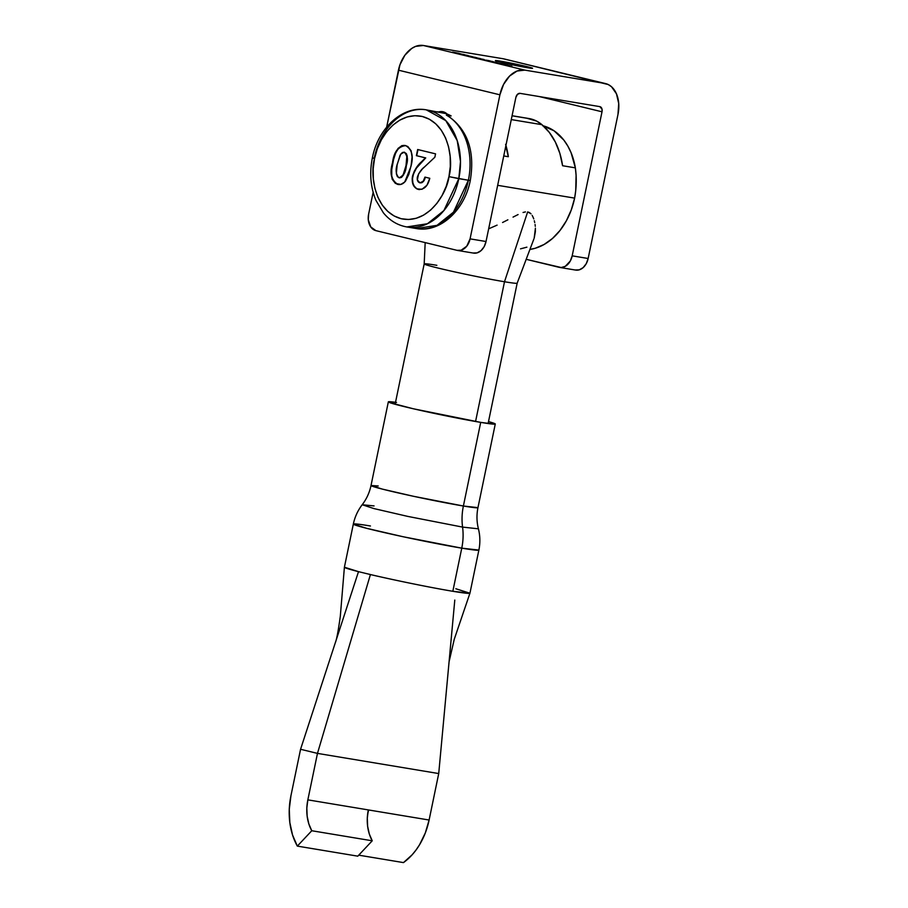 <?xml version="1.0" encoding="UTF-8"?>
<svg xmlns="http://www.w3.org/2000/svg" width="908" height="908" viewBox="0 0 908 908"><rect width="100%" height="100%" fill="white"/><g stroke="black" fill="none" stroke-linecap="round" stroke-linejoin="round"><path stroke-width="1.36" d="M500.456 61.154L500.263 62.085L500.456 61.154L495.393 60.62A18.989 0.692 -168.3 0 1 500.456 61.154A18.989 0.692 -168.3 0 1 520.92 65.217A18.989 0.692 -168.3 0 1 532.576 68.293L500.456 61.154M527.514 67.725A18.989 0.692 -168.3 0 1 507.05 63.662A18.989 0.692 -168.3 0 1 495.382 60.586L514.518 65.263L532.576 68.259A18.989 0.692 -168.3 0 1 527.514 67.725M605.545 83.581L504.088 58.941A28.489 19.386 103.7 0 0 503.134 58.748L423.366 45.491L415.592 46.387L411.755 48.419L404.877 55.229L399.94 64.808L386.649 127.131L398.442 70.177L499.911 94.818L503.577 84.399L509.592 76.045L517.061 71.028L524.824 70.12L423.366 45.491L503.134 58.748L604.603 83.388L524.824 70.12L423.366 45.491A28.489 19.386 103.7 0 0 398.442 70.177L499.911 94.818L470.072 238.861L466.757 246.193L461.151 250.222L457.042 250.336L375.878 230.632L457.042 250.336A14.244 10.431 99.4 0 0 457.598 250.449L473.545 253.105A14.244 10.431 -80.6 0 0 486.03 241.517L515.857 97.474A4.744 3.235 -76.3 0 1 520.012 93.354L599.791 106.622A4.744 3.235 -76.3 0 1 599.95 106.656A4.744 3.235 -76.3 0 1 602.015 111.797L572.188 255.84L570.315 260.993L565.275 266.339L561.189 267.531L526.186 259.313L559.158 267.327A14.244 10.431 99.4 0 0 559.703 267.429L575.661 270.085A14.244 10.431 -80.6 0 0 588.146 258.496L617.973 114.453L588.146 258.496L572.188 255.84L602.015 111.797L539.227 96.554L602.015 111.797L602.015 109.13L599.791 106.622L520.012 93.354L517.481 94.341L515.857 97.474L486.03 241.517L470.072 238.861L499.911 94.818A28.489 19.386 -76.3 0 1 524.824 70.12L604.603 83.388A28.489 19.386 -76.3 0 1 605.545 83.581A28.489 19.386 -76.3 0 1 617.973 114.453L618.723 103.546L616.453 93.808L611.493 86.737L608.224 84.546L504.156 58.963M507.663 65.172L502.158 64.127L507.776 65.285M495.825 62.482L497.981 62.981L495.825 62.482M493.044 61.619L487.528 60.575L493.158 61.71M478.868 58.475L484.18 59.542L478.868 58.475M476.848 57.749L471.638 56.693L476.848 57.749M468.051 55.524L461.604 54.253L468.051 55.524M457.326 53.243L460.924 53.913L457.269 53.118M452.661 52.108L459.062 53.345L452.661 52.108M459.482 53.765L464.215 54.582L459.482 53.765M465.044 55.116L472.421 56.693L465.044 55.116M475.088 57.556L480.389 58.623L475.088 57.556M488.572 60.541L485.462 60.076L488.572 60.541M496.165 62.357L491.705 61.574L496.165 62.357M497.062 62.89L505.268 64.57L497.062 62.89M506.993 65.319L511.908 66.227L507.708 65.319M473 252.992L477.097 252.878L481.013 250.653L484.157 246.67L486.03 241.517L470.072 238.861A14.244 10.431 99.4 0 1 457.598 250.449M375.878 230.632L370.725 226.909L368.285 219.747L368.614 214.22L373.154 192.314L368.614 214.22A14.244 10.431 99.4 0 0 375.878 230.632M447.088 114.022L443.115 111.775L438.768 111.922A14.721 10.771 99.4 0 1 442.548 111.661A14.721 10.771 99.4 0 1 447.088 114.022M575.105 269.971L579.213 269.858L583.129 267.633L586.262 263.649L588.146 258.496L572.188 255.84A14.244 10.431 99.4 0 1 559.703 267.429M448.325 115.464A14.721 10.771 99.4 0 1 448.949 116.417M459.039 53.436L457.689 53.197L459.028 53.459M460.912 53.924L460.197 53.708M466.213 55.218L465.543 55.002M465.168 54.934L462.728 54.559L465.259 55.059M476.28 57.658L475.576 57.442M475.213 57.374L472.762 57L475.304 57.488M490.093 60.881L485.462 60.076L490.093 60.881M510.75 66.057L511.431 66.057M508.117 65.421L507.436 65.387M511.011 65.978L510.353 65.955M392.256 178.456L392.301 179.466M446.35 115.134L451.128 115.929L446.35 115.134A59.349 43.448 99.4 0 1 468.38 180.261L470.287 180.465L468.38 180.261L453.455 212.177L437.009 225.343L416.363 228.544L411.642 227.375A59.349 43.448 -80.6 0 0 416.363 228.544A59.349 43.448 -80.6 0 0 468.38 180.261L448.949 176.64C447.349 191.951 428.837 224.707 401.166 218.714C373.767 211.326 369.953 173.156 374.539 158.571L372.359 157.924L374.255 158.128A59.349 43.448 99.4 0 1 426.272 109.845A59.349 43.448 99.4 0 1 458.812 178.66A59.349 43.448 99.4 0 1 406.795 226.943L427.43 223.743L443.876 210.588L458.812 178.66L468.38 180.261A59.349 43.448 -80.6 0 0 446.35 115.134L448.087 115.997M447.406 115.509C467.518 129.288 475.145 150.932 470.287 180.465C464.76 209.827 440.38 233.016 416.363 228.544L406.795 226.943C397.556 225.286 389.736 220.565 383.358 212.79L375.923 200.339C370.532 187.218 369.352 173.076 372.359 157.924L374.539 158.571C376.139 143.248 394.651 110.504 422.334 116.485C449.721 123.874 453.535 162.044 448.949 176.64L446.169 186.435L442.071 195.504L436.793 203.506L430.562 210.134L423.616 215.117L416.204 218.283L408.623 219.498L401.166 218.714L394.106 215.968L387.727 211.371L382.279 205.083L377.955 197.354L374.936 188.489L373.324 178.819L373.188 168.706L374.539 158.571L377.319 148.764L381.428 139.696L386.695 131.694L392.926 125.077L399.883 120.083L407.283 116.928L414.865 115.713L422.334 116.485L429.382 119.232L435.761 123.84L441.22 130.128L445.533 137.846L448.563 146.721L450.164 156.392L450.3 166.493L448.949 176.64L458.812 178.66L460.481 161.488L457.223 140.627L445.805 120.628L426.272 109.845L446.838 113.795M398.442 184.528L397.693 184.392C400.61 185.084 403.231 183.961 405.558 181.044L408.85 174.336L411.142 165.222L412.062 157.027L411.12 150.785L407.84 146.517L404.979 145.462L401.915 145.609L398.022 148.447L394.662 154.757L392.177 164.405L391.234 172.702L392.131 179.046L395.411 183.439L400.814 184.438L404.73 182.009L410.813 166.845C413.821 156.426 412.073 149.332 405.581 145.586L404.866 145.45M419.065 189.545L418.225 189.386C424.013 189.886 427.872 186.185 429.779 178.286L424.955 177.117C424.206 180.828 422.515 182.735 419.871 182.837L417.351 179.954L418.554 173.939L422.356 168.99L434.864 157.22L435.556 153.861L417.657 149.514L416.386 155.665L425.421 157.856L417.453 166.278L414.218 171.351L412.175 178.57L413.163 184.823L416.681 188.83L421.982 189.295L426.964 185.209L429.779 178.286L424.955 177.117L423.151 181.328L419.871 182.837C417.725 182.054 416.897 180.136 417.374 177.071C418.906 172.747 421.278 169.353 424.513 166.913L434.864 157.22L435.556 153.861L417.657 149.514L416.386 155.665L425.421 157.856L421.709 161.59C417.385 165.279 414.298 170.205 412.459 176.368C411.517 183.28 413.435 187.627 418.225 189.386L418.906 189.522M434.217 111.82A59.349 43.448 99.4 0 1 440.641 112.24A59.349 43.448 99.4 0 1 451.128 115.929A59.349 43.448 -80.6 0 0 440.63 112.24M397.693 184.392L398.01 184.449C391.507 180.544 389.77 173.337 392.824 162.816L392.506 162.759C389.453 173.28 391.189 180.488 397.693 184.392L398.283 184.506M405.581 145.586C398.237 146.143 393.879 151.863 392.506 162.759L392.824 162.816C394.197 151.92 398.555 146.188 405.899 145.643M396.83 184.063L398.521 184.551M405.297 145.518L401.62 145.87L398.34 148.503L395.57 153.282L393.561 159.57L391.757 169.421L391.745 176.027L393.05 180.465L395.729 183.484M404.083 145.405L403.47 145.439M404.083 152.192L406.319 153.588L407.204 156.074L406.705 163.746L403.515 174.972L401.506 177.401L399.634 177.866M404.31 152.226L404.548 152.272C407.669 155.279 408.26 159.74 406.33 165.653L406.33 165.653C405.774 172.282 403.413 176.334 399.259 177.798L397.364 176.64L396.353 173.734L397.125 164.904L400.099 155.109L402.358 152.487L404.23 152.215C407.351 155.223 407.942 159.683 406.012 165.597C405.456 172.225 403.095 176.277 398.941 177.752C395.888 174.54 395.343 169.944 397.329 163.928L400.769 154.031L404.174 152.203M404.23 152.215L406.001 153.531L406.886 156.028L406.012 165.597L402.993 175.289L401.188 177.344L398.941 177.752M424.081 180.454L421.936 182.69L420.188 182.883C422.833 182.792 424.535 180.885 425.273 177.162L424.581 179.421M418.225 189.386L418.543 189.443C413.753 187.672 411.835 183.337 412.777 176.424L412.777 176.424C414.615 170.261 417.703 165.335 422.027 161.647L425.739 157.913L416.386 155.665L417.975 149.593L416.704 155.722L425.739 157.913L416.477 168.082L413.515 173.837L412.493 178.626L412.868 182.928L414.4 186.571L416.999 188.875L419.473 189.613M504.496 281.752L475.565 421.494L504.496 281.752A47.488 1.737 11.7 0 0 517.174 283.171A47.488 1.737 -168.3 0 1 504.496 281.752L527.661 211.904L504.496 281.752A47.488 1.737 -168.3 0 1 453.353 271.594A47.488 1.737 -168.3 0 1 424.184 263.91A47.488 1.737 11.7 0 0 453.478 271.628A47.488 1.737 11.7 0 0 504.496 281.752M529.534 212.597L527.661 211.904L531.01 213.823L529.534 212.597M532.145 215.366L533.03 217.091L532.145 215.366M533.745 218.896L533.03 217.091L533.745 218.896M534.744 222.608L534.301 220.746L534.744 222.608M535.289 226.319L535.062 224.469L535.289 226.319M535.38 231.654L535.414 228.135L534.199 238.066L535.38 231.654M488.107 423.525L517.174 283.171L533.881 238.963M527.071 118.29L536.605 121.093L541.951 124.68L549.363 132.477L555.401 142.147L559.861 153.373L562.585 165.733L575.354 167.855L562.585 165.733A71.221 52.142 -80.6 0 0 541.951 124.68L511.283 119.584L541.951 124.68A47.488 34.765 -80.6 0 0 530.76 118.903L512.067 115.793L530.76 118.903A47.488 34.765 -80.6 0 0 528.933 118.528L512.078 115.725M542.564 125.667L554.062 130.809L563.8 140.036L567.784 145.995L571.075 152.692L575.354 167.855L576.092 175.289L575.729 190.51L574.628 198.114L497.663 185.323L574.628 198.114L571.28 209.918L566.331 220.848L559.986 230.484L552.484 238.463L544.108 244.468L535.187 248.281L529.932 249.416A62.913 46.058 -80.6 0 0 574.628 198.114A71.221 52.142 -80.6 0 0 575.354 167.855A62.913 46.058 -80.6 0 0 543.29 125.849M503.747 155.949L508.344 156.709A62.913 46.058 -80.6 0 0 505.779 146.177L508.344 156.709L503.747 155.949M526.901 247.158L520.522 248.849M525.46 211.904L523.065 212.483L525.46 211.904M518.093 214.56L513.043 217.114L518.093 214.56M507.878 219.804L502.567 222.505L507.878 219.804M497.107 225.127L488.663 228.816L497.107 225.127M505.938 145.416A71.221 52.142 99.4 0 1 508.344 156.709L505.62 144.349M425.182 242.606L424.184 263.91A47.488 1.737 -168.3 0 1 436.861 265.318M455.839 588.759L469.935 593.219L478.879 550.078C480.321 542.961 480.173 535.868 478.414 528.819L462.569 527.094A47.488 34.765 99.4 0 1 461.763 548.16L478.879 550.078A64.105 2.349 -168.3 0 1 461.763 548.16L452.831 591.29A64.105 2.349 11.7 0 0 469.947 593.208L452.831 591.29L461.763 548.16A64.105 2.349 -168.3 0 1 392.71 534.46A64.105 2.349 -168.3 0 1 353.337 524.075A64.105 2.349 -168.3 0 1 370.441 525.993M378.193 485.973L371.02 485.496L382.279 489.094L413.526 496.301L463.386 506.017A47.488 34.765 -80.6 0 0 462.569 527.094L407.828 516.414L373.858 508.559L362.19 504.746L374.062 505.915M395.513 402.335A54.605 1.998 -168.3 0 0 388.34 401.858A54.605 1.998 -168.3 0 0 421.88 410.7A54.605 1.998 -168.3 0 0 480.707 422.379L494.542 424.172L495.257 423.923L493.929 423.253L488.504 421.596A54.605 1.998 -168.3 0 1 495.28 424.002A54.605 1.998 -168.3 0 1 480.707 422.379L463.386 506.017A54.605 1.998 11.7 0 0 477.96 507.64C476.518 514.745 476.666 521.805 478.414 528.819L462.569 527.094A47.488 34.765 99.4 0 1 463.386 506.017L480.707 422.379L413.412 408.793L389.691 402.607L388.363 401.938L389.089 401.688L396.512 402.471M454.794 600.063L438.723 773.559L317.471 753.39L300.559 749.282L290.935 795.749L300.559 749.282L317.471 753.39L370.419 574.548A64.105 2.349 11.7 0 0 452.831 591.29C425.443 586.738 384.788 578.01 370.419 574.548L358.501 571.654L300.559 749.282L358.501 571.654L344.404 567.216A64.105 2.349 11.7 0 0 358.501 571.654L370.419 574.548L317.471 753.39L307.846 799.857L368.637 809.97L307.846 799.857L317.471 753.39L438.723 773.559L449.085 661.739M388.34 401.858L371.02 485.496A54.605 1.998 11.7 0 0 404.559 494.338A54.605 1.998 11.7 0 0 463.386 506.017L477.96 507.64L495.28 424.002M335.347 642.66C336.63 639.618 338.287 630.799 340.318 616.214L344.404 567.216L353.337 524.075L366.548 528.297L403.231 536.764L461.763 548.16A47.488 34.765 -80.6 0 0 462.569 527.094L407.828 516.414L373.858 508.559L362.19 504.746C366.582 499.003 369.533 492.59 371.02 485.496M403.47 862.6L412.175 854.757L416.057 849.979L419.575 844.712L425.307 832.942L429.109 820.026L438.723 773.559L429.109 820.026L368.637 809.97A61.381 44.935 99.4 0 1 367.592 814.385L368.637 809.97L429.109 820.026A61.381 44.935 -80.6 0 1 403.47 862.6L358.739 855.166L403.47 862.6M307.846 799.857L306.825 808.097L307.165 816.247L308.834 823.919L311.773 830.741L297.325 846.108L292.546 834.985L289.822 822.478L289.277 809.187L290.935 795.749A61.381 44.935 99.4 0 0 297.325 846.108L311.773 830.741A37.637 27.546 99.4 0 1 307.846 799.857M368.319 809.913A37.637 27.546 -80.6 0 0 372.235 840.797L311.773 830.741L372.235 840.797L369.306 833.975L367.626 826.303L367.297 818.153L368.319 809.913M357.797 856.165L372.235 840.797L357.797 856.165L297.325 846.108L357.797 856.165M372.359 157.924C377.887 128.561 402.255 105.373 426.272 109.845M395.116 404.264L424.184 263.91M353.337 524.075C354.824 516.97 357.786 510.523 362.19 504.746M469.935 593.219L454.272 639.209L449.074 661.796"/></g></svg>
